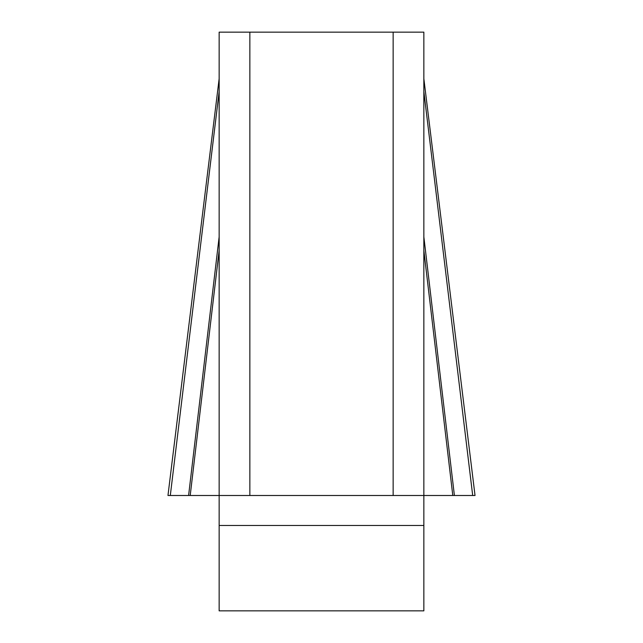 <?xml version="1.0" encoding="UTF-8"?>
<svg xmlns="http://www.w3.org/2000/svg" width="643" height="643" viewBox="0 0 643 643"><rect width="100%" height="100%" fill="white"/><g stroke="black" fill="none" stroke-linecap="round" stroke-linejoin="round"><path stroke-width="0.96" d="M168.241 495.496L219.15 495.496L219.15 32.15L249.854 32.15L249.854 495.496L219.15 495.496L219.15 610.85L423.85 610.85L423.85 495.496L393.146 495.496L393.146 32.15L423.85 32.15L423.85 495.496L452.793 495.496L423.85 250.44M249.854 32.15L393.146 32.15M249.854 495.496L393.146 495.496M474.872 495.496L452.793 495.496M454.4 495.496L423.85 236.841M188.6 495.496L219.15 236.841M190.207 495.496L219.15 250.44M423.85 525.476L219.15 525.476M472.693 495.496L423.85 91.563M170.307 495.496L219.15 91.563M423.85 78.703L475.032 495.496M219.15 78.703L167.968 495.496"/></g></svg>
